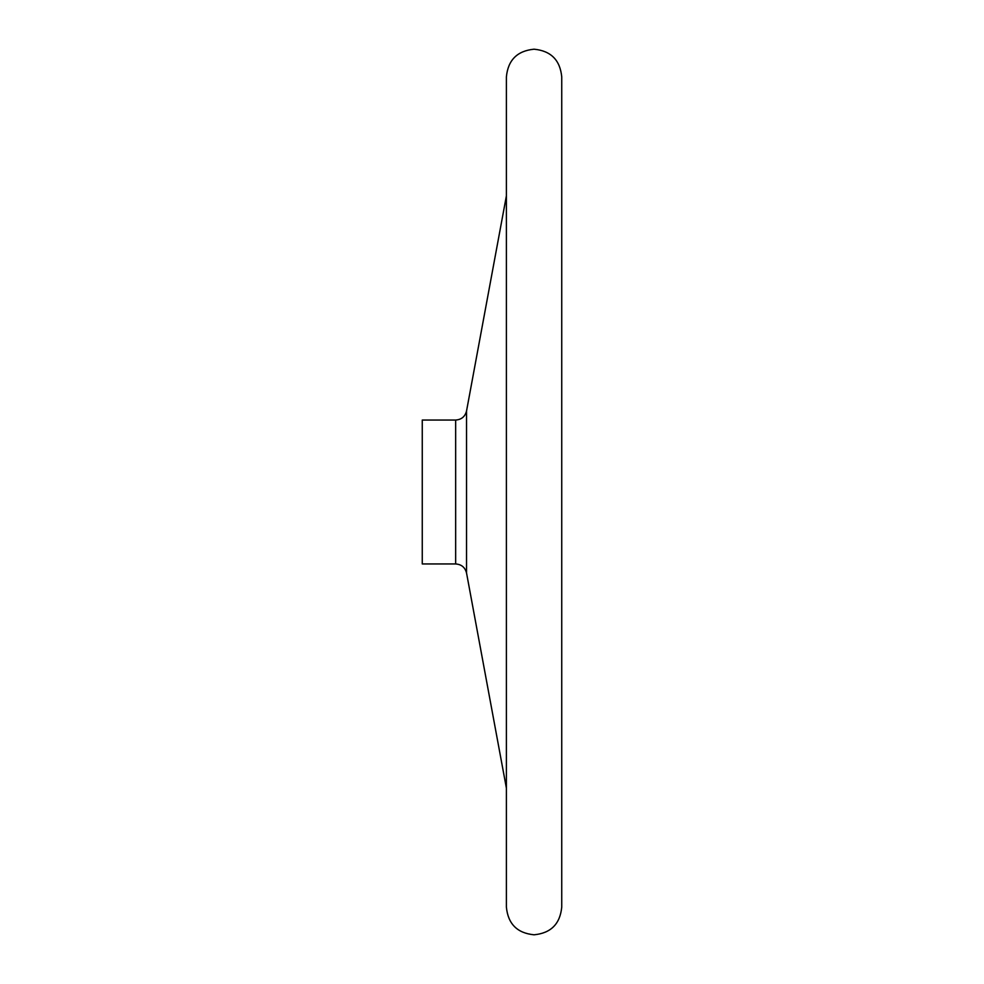 <?xml version="1.0" encoding="UTF-8"?>
<svg xmlns="http://www.w3.org/2000/svg" width="984" height="984" viewBox="0 0 984 984"><rect width="100%" height="100%" fill="white"/><g stroke="black" fill="none" stroke-linecap="round" stroke-linejoin="round"><path stroke-width="1.48" d="M506.391 76.875L506.391 907.125C508.027 923.939 517.252 933.164 534.066 934.8C550.88 933.164 560.105 923.939 561.741 907.125L561.741 76.875C560.105 60.061 550.88 50.836 534.066 49.2C517.252 50.836 508.027 60.061 506.391 76.875M506.391 195.89L466.539 410.992L466.539 573.008L506.391 788.11M466.539 410.992C465.088 416.613 461.459 419.639 455.653 420.045L422.259 420.045L422.259 563.955L455.653 563.955C461.459 564.361 465.088 567.387 466.539 573.008M455.653 420.045L455.653 563.955"/></g></svg>
